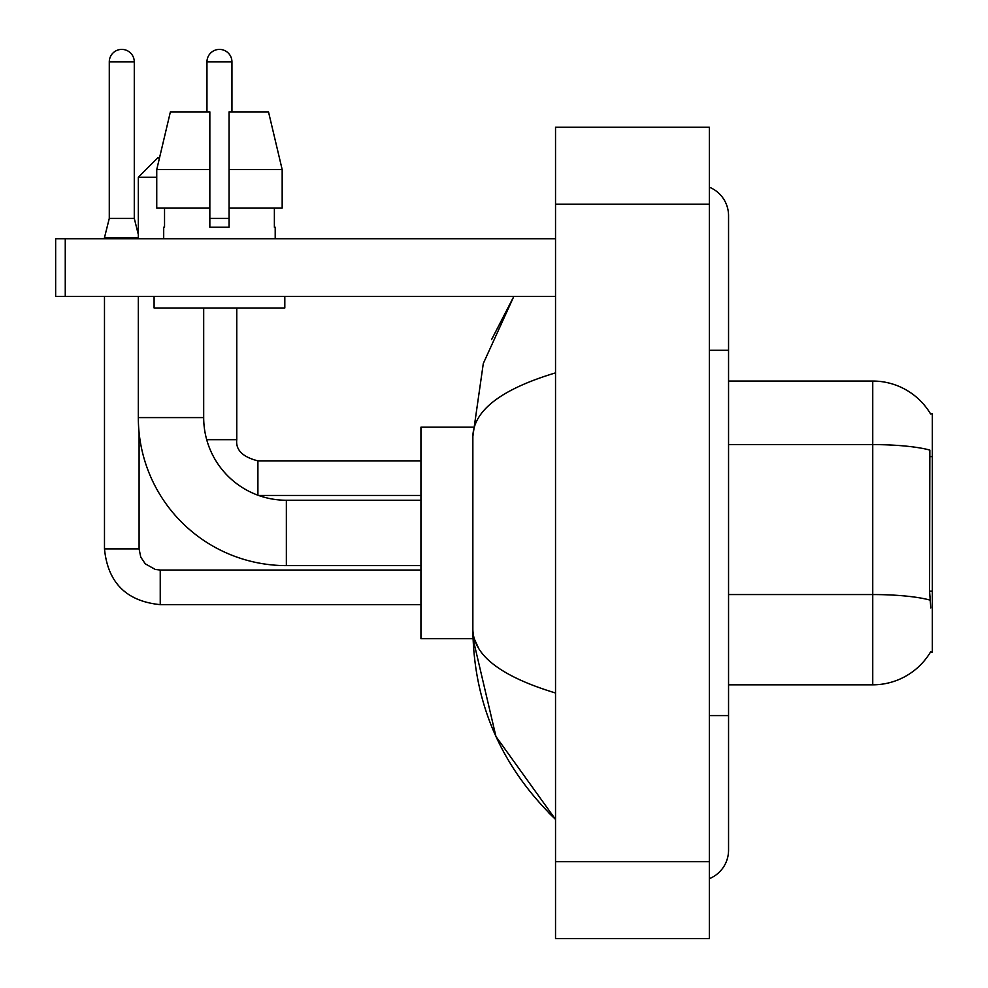 <?xml version="1.0" encoding="UTF-8"?>
<svg xmlns="http://www.w3.org/2000/svg" width="988" height="988" viewBox="0 0 988 988"><rect width="100%" height="100%" fill="white"/><g stroke="black" fill="none" stroke-linecap="round" stroke-linejoin="round"><path stroke-width="1.48" d="M728.551 684.82L872.75 684.82A67.295 67.295 0 0 0 930.795 651.561L930.461 652.129L932.351 652.129L932.351 413.737L930.61 413.972A67.295 67.295 0 0 0 872.75 381.047A67.295 67.295 0 0 1 930.461 413.737A67.295 67.295 0 0 0 872.75 381.047L728.551 381.047M930.795 607.916L929.56 591.207L929.844 450.096A67.295 11.683 180 0 0 872.75 444.6L872.75 381.047A67.295 67.295 0 0 1 930.61 413.972M282.173 208.011L282.173 169.566L268.514 111.879L282.173 169.566L282.173 208.011L229.068 208.011L229.068 111.879L268.514 111.879L282.173 169.566L229.068 169.566M156.746 177.247L138.32 177.247L157.549 158.031L159.463 158.031L170.393 111.879L156.746 169.566L170.393 111.879L209.839 111.879L209.839 227.24L229.068 227.24L229.068 208.011M420.937 565.618L286.359 565.618L286.359 500.249A82.671 82.671 0 0 1 258.584 495.445A82.671 82.671 0 0 0 286.359 500.249A82.671 82.671 0 0 1 203.689 417.578L203.689 307.984M286.359 565.618A148.039 148.039 0 0 1 138.32 417.578L138.32 296.449M138.32 238.775L138.32 177.247M473.017 427.187L420.937 427.187L420.937 638.68L473.017 638.68L495.939 736.468L555.528 819.398C501.225 766.688 473.672 703.382 472.857 629.455C473.462 655.328 501.027 676.508 555.528 692.996M134.282 218.397L109.285 218.397L109.285 61.898A12.498 12.498 0 0 1 121.783 49.4A12.498 12.498 0 0 1 134.282 61.898L134.282 218.397L138.32 234.551M104.481 296.449L104.481 548.896L139.086 548.896L139.086 432.645M104.481 238.775L104.481 237.626L138.32 237.626M206.961 111.879L206.961 61.898A12.498 12.498 0 0 1 219.459 49.4A12.498 12.498 0 0 1 231.945 61.898L231.945 111.879M206.702 439.685L236.762 439.685L236.762 307.984M209.839 218.397L229.068 218.397M65.257 296.449L55.649 296.449L55.649 238.775L65.257 238.775L65.257 296.449L555.528 296.449M555.528 238.775L65.257 238.775M163.699 227.24L164.539 227.24L163.699 227.24L163.699 238.775M275.207 227.24L274.38 227.24L275.207 227.24L275.207 238.775M274.38 208.011L274.38 227.24M229.068 227.24L209.839 227.24M164.539 227.24L164.539 208.011M154.091 296.449L154.091 307.984L284.816 307.984L284.816 296.449M209.839 208.011L156.746 208.011L156.746 169.566L209.839 169.566M709.335 715.584L728.551 715.584L728.551 215.705A30.764 30.764 0 0 0 709.335 187.189A30.764 30.764 0 0 1 728.551 215.705A30.764 30.764 0 0 0 709.335 187.189M709.335 878.678A30.764 30.764 0 0 0 728.551 850.162A30.764 30.764 0 0 1 709.335 878.678A30.764 30.764 0 0 0 728.551 850.162A30.764 30.764 0 0 1 709.335 878.678M555.528 372.871C501.138 389.26 473.585 410.452 472.857 436.412L472.857 629.455M555.528 938.6L709.335 938.6L709.335 127.267L555.528 127.267L555.528 938.6M472.857 436.412L483.305 363.473L513.822 296.449L491.567 339.625M478.624 648.289L474.215 638.68M932.351 456.629L929.56 456.629M932.351 591.207L929.56 591.207M872.75 684.82L872.75 444.6L728.551 444.6M930.041 600.111A67.295 11.683 180 0 0 872.75 594.554L728.551 594.554M138.32 417.578L203.689 417.578M420.937 604.644L160.241 604.644C126.415 601.297 107.828 582.722 104.481 548.896C107.828 582.722 126.415 601.297 160.241 604.644C126.415 601.297 107.828 582.722 104.481 548.896C107.828 582.722 126.415 601.297 160.241 604.644L160.241 570.076M109.285 61.898L134.282 61.898M257.905 495.198L257.905 460.865C242.64 456.987 235.589 449.948 236.762 439.685C235.589 449.948 242.64 456.987 257.905 460.84C242.64 456.987 235.589 449.948 236.762 439.685C235.589 449.948 242.64 456.987 257.905 460.84L420.937 460.84M206.961 61.898L231.945 61.898M709.335 350.283L728.551 350.283M555.528 861.697L709.335 861.697M555.528 204.17L709.335 204.17M420.937 500.249L286.359 500.249M139.086 548.896L140.765 557.146L145.285 563.839L155.289 569.446L160.241 570.039L420.937 570.039M104.481 548.896C107.828 582.722 126.415 601.297 160.241 604.644M109.285 218.397L104.481 237.626M420.937 495.445L258.584 495.445M236.762 439.685C235.589 449.948 242.64 456.987 257.905 460.84M728.551 715.584L728.551 850.162M555.528 819.398L548.834 812.939"/></g></svg>

